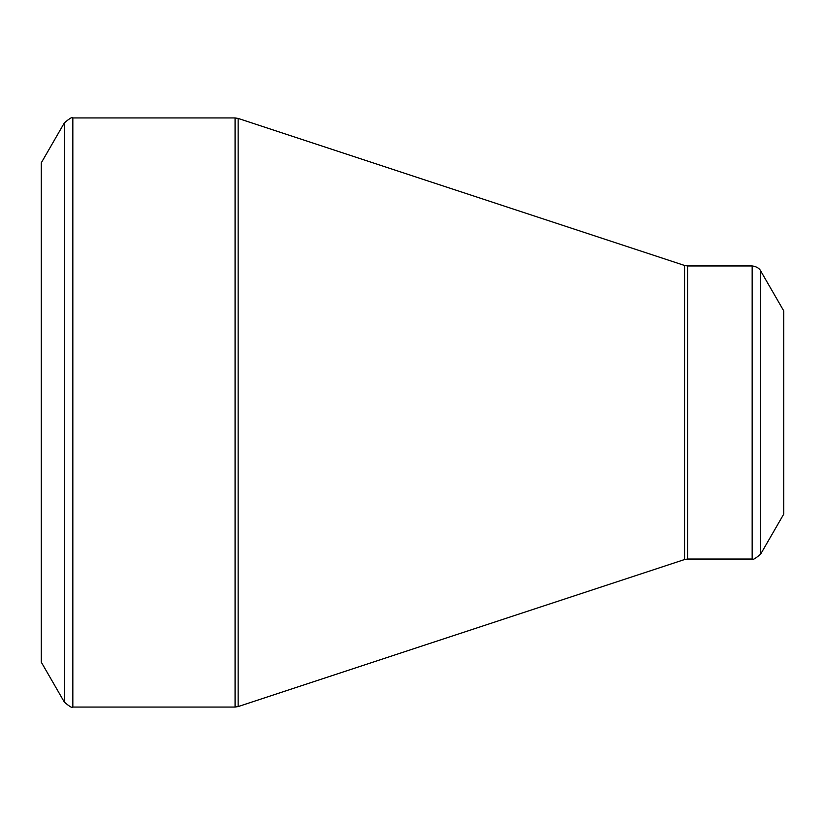 <?xml version="1.0" encoding="UTF-8"?>
<svg xmlns="http://www.w3.org/2000/svg" width="825" height="825" viewBox="0 0 825 825"><rect width="100%" height="100%" fill="white"/><g stroke="black" fill="none" stroke-linecap="round" stroke-linejoin="round"><path stroke-width="1.24" d="M41.25 412.5L41.25 162.886L64.381 122.832L64.381 702.168L41.25 662.114L41.25 412.5M783.75 412.5L783.75 310.891L760.619 270.837L760.619 554.163L783.75 514.109L783.75 412.5M72.837 707.056L235.073 707.056L235.073 117.944L72.837 117.944L72.837 707.056C72.621 708.355 69.805 706.726 64.381 702.168M684.564 412.5L684.564 265.464L238.136 118.429L238.136 706.571L684.564 559.536L684.564 412.5M687.617 559.051L752.163 559.051L752.163 265.949L687.617 265.949L687.617 559.051L684.564 559.536M760.619 270.837C760.949 271.518 759.516 266.867 752.163 265.949M752.163 559.051C752.379 560.34 755.195 558.711 760.619 554.163M687.617 265.949L684.564 265.464M238.136 118.429L235.073 117.944M235.073 707.056L238.136 706.571M72.837 117.944C72.621 116.645 69.805 118.274 64.381 122.832"/></g></svg>
